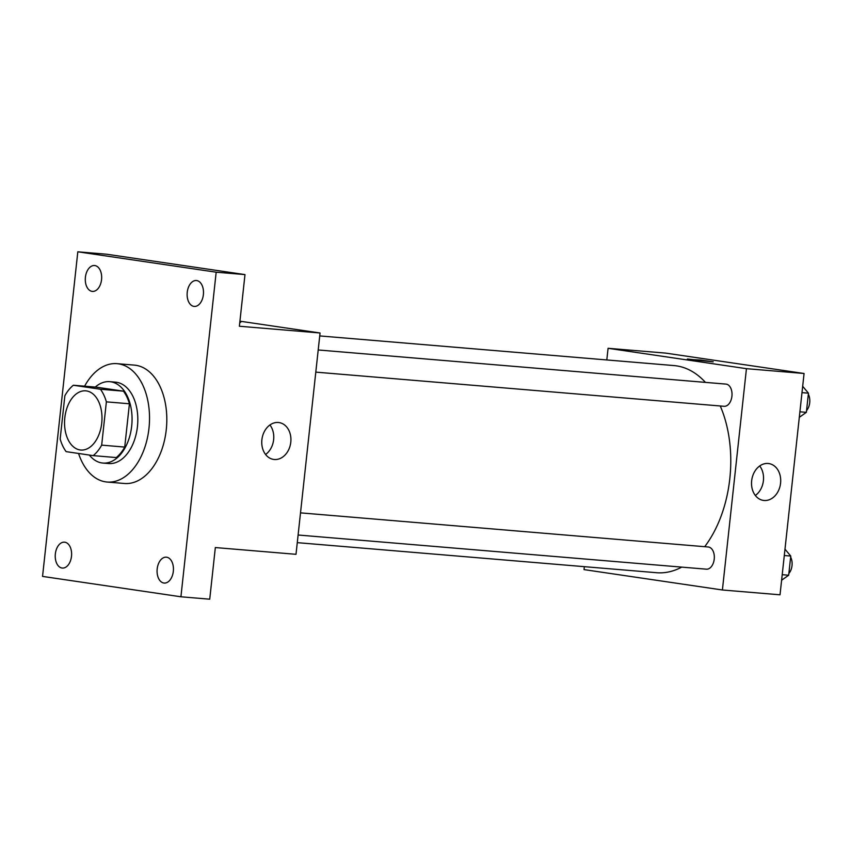 <?xml version="1.0" encoding="UTF-8"?>
<svg xmlns="http://www.w3.org/2000/svg" width="851" height="851" viewBox="0 0 851 851"><rect width="100%" height="100%" fill="white"/><g stroke="black" fill="none" stroke-linecap="round" stroke-linejoin="round"><path stroke-width="1.28" d="M80.058 449.945A29.7 18.626 94.8 0 1 64.761 418.298A29.7 18.626 94.8 0 1 85.749 390.843A29.7 18.626 94.8 0 1 101.833 421.99A29.7 18.626 94.8 0 1 80.792 450.03A29.7 18.626 94.8 0 1 80.058 449.945M101.673 445.137L106.375 401.853A39.88 25.019 94.8 0 0 100.407 389.237L73.346 385.248A39.88 25.019 94.8 0 0 64.867 395.736L60.166 439.02A39.88 25.019 94.8 0 0 66.133 451.636L93.195 455.625A39.88 25.019 94.8 0 0 101.673 445.137L124.725 447.073L129.426 403.778L106.375 401.853M124.725 447.073A39.88 25.019 94.8 0 1 116.247 457.561L93.195 455.625M129.426 403.778A39.88 25.019 94.8 0 0 123.459 391.162L96.386 387.173L73.346 385.248M89.344 455.062A40.837 25.615 -85.2 0 0 102.907 463.061A40.837 25.615 -85.2 0 0 131.841 424.5A40.837 25.615 -85.2 0 0 109.726 381.673A40.837 25.615 -85.2 0 0 95.269 387.077M109.726 381.673L115.481 382.163A40.837 25.615 94.8 0 1 137.596 424.979A40.837 25.615 94.8 0 1 108.673 463.54L102.907 463.061M123.459 391.162L100.407 389.237M84.6 386.184A59.389 37.253 94.8 0 1 117.034 363.664A59.389 37.253 94.8 0 1 149.202 425.957A59.389 37.253 94.8 0 1 107.13 482.038A59.389 37.253 94.8 0 1 105.673 481.868A59.389 37.253 94.8 0 1 78.569 453.477M117.034 363.664L134.32 365.111A59.389 37.253 94.8 0 1 166.488 427.404A59.389 37.253 94.8 0 1 124.416 483.485L107.13 482.038M203.378 294.659A12.988 8.148 94.8 0 1 194.23 306.424A12.988 8.148 94.8 0 1 187.188 292.797A12.988 8.148 94.8 0 1 196.39 280.522A12.988 8.148 94.8 0 1 203.378 294.659M173.327 571.308A12.988 8.148 94.8 0 1 164.179 583.063A12.988 8.148 94.8 0 1 157.137 569.436A12.988 8.148 94.8 0 1 166.339 557.171A12.988 8.148 94.8 0 1 173.327 571.308M71.495 556.309A12.988 8.148 94.8 0 1 62.336 568.064A12.988 8.148 94.8 0 1 55.294 554.437A12.988 8.148 94.8 0 1 64.506 542.172A12.988 8.148 94.8 0 1 71.495 556.309M101.546 279.66A12.988 8.148 94.8 0 1 92.387 291.414A12.988 8.148 94.8 0 1 85.355 277.788A12.988 8.148 94.8 0 1 94.557 265.523A12.988 8.148 94.8 0 1 101.546 279.66M77.813 251.8L42.55 576.404L180.923 596.785L216.175 272.192L77.813 251.8L106.62 254.215L244.992 274.596L216.175 272.192M180.923 596.785L209.729 599.2L215.335 547.555L296.01 554.309L320.05 332.986L239.376 326.241L244.992 274.596M274.33 459.497A18.616 14.488 -81.6 0 1 273.628 459.412A18.616 14.488 -81.6 0 1 262.002 438.882A18.616 14.488 -81.6 0 1 279.054 422.575A18.616 14.488 -81.6 0 1 290.734 442.658A18.616 14.488 -81.6 0 1 274.33 459.497M320.05 332.986L239.929 321.189M240.737 322.274L239.812 322.316M269.937 424.968A18.616 14.488 -81.6 0 1 265.586 454.487M319.731 335.922L673.907 365.568A103.939 65.187 94.8 0 1 705.436 382.386M720.254 405.97A103.939 65.187 94.8 0 1 704.692 546.693M681.715 567.117A103.939 65.187 94.8 0 1 656.568 572.712L297.276 542.651M298.105 535.013L706.383 569.181A11.137 6.989 -85.2 0 0 714.255 558.884A11.137 6.989 -85.2 0 0 708.511 547.023A11.137 6.989 -85.2 0 0 708.234 546.991L300.509 512.866M318.2 349.974L725.935 384.099A11.137 6.989 94.8 0 1 731.966 395.779A11.137 6.989 94.8 0 1 724.073 406.299A11.137 6.989 94.8 0 1 723.807 406.267M584.35 566.67L584.031 569.606L722.403 589.988L746.444 368.674L608.071 348.293L606.806 359.952M722.403 589.988L780.027 594.806L804.067 373.493L665.695 353.112L608.071 348.293M804.067 373.493L746.444 368.674M764.102 500.484A18.616 14.488 -81.6 0 1 763.4 500.409A18.616 14.488 -81.6 0 1 751.773 479.868A18.616 14.488 -81.6 0 1 768.825 463.561A18.616 14.488 -81.6 0 1 780.516 483.645A18.616 14.488 -81.6 0 1 764.102 500.484M690.225 359.569L700.352 360.016L713.223 361.813L690.225 359.569M687.395 359.016L713.223 361.813M759.709 465.965A18.616 14.488 -81.6 0 1 755.358 495.473M781.612 580.212L788.675 575.223L790.76 556.054L784.984 549.182M788.675 575.223L782.207 574.68M790.76 556.054L784.292 555.522M790.643 557.097A11.137 6.989 94.8 0 1 788.866 573.468M799.302 417.32L806.365 412.341L808.45 393.173L802.674 386.301M806.365 412.341L799.908 411.799M808.45 393.173L801.982 392.63M808.333 394.204A11.137 6.989 94.8 0 1 806.557 410.576M724.073 406.299L315.795 372.132"/></g></svg>
